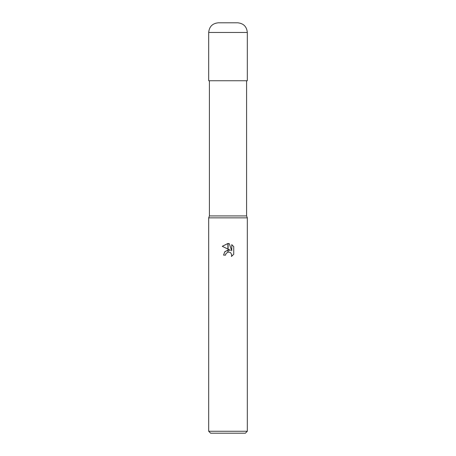 <?xml version="1.0" encoding="UTF-8"?>
<svg xmlns="http://www.w3.org/2000/svg" width="456" height="456" viewBox="0 0 456 456"><rect width="100%" height="100%" fill="white"/><g stroke="black" fill="none" stroke-linecap="round" stroke-linejoin="round"><path stroke-width="0.68" d="M228 215.927L246.588 215.927L247.312 217.86L247.312 431.268L208.688 431.268L208.688 217.86L247.312 217.86L208.688 217.86L209.412 215.927L228 215.927M208.688 431.268L210.621 433.2L245.379 433.2L247.312 431.268M231.431 256.489L231.756 255.103L230.856 252.926L229.852 252.253L228.097 252.077L228.097 250.036L230.462 250.35L228.097 249.181L228.097 243.481L229.243 243.612L231.751 250.823L231.751 244.644L233.74 246.656L233.74 254.277L231.431 256.483L233.74 254.277M225.589 255.126L223.56 255.126L224.785 251.775L227.903 250.065L227.903 252.117L225.914 253.724L225.589 255.126L225.794 253.992M227.903 249.09L222.26 246.308L227.903 243.475L227.903 249.09M230.462 250.35L228.097 250.036M227.829 250.076L224.569 252.048M225.914 253.724L227.88 252.122M228 252.094L229.852 252.259L230.856 252.926L231.756 255.103L231.431 256.483M233.74 246.656L231.751 244.65M229.243 243.612L228.097 243.481M228 243.475L222.266 246.308M218.344 22.8L237.656 22.8C243.521 23.37 246.742 26.59 247.312 32.456L208.688 32.456C209.258 26.59 212.479 23.37 218.344 22.8M208.688 32.456L208.688 80.74L247.312 80.74L247.312 32.456M246.588 80.74L246.588 215.927M209.412 80.74L209.412 215.927"/></g></svg>
